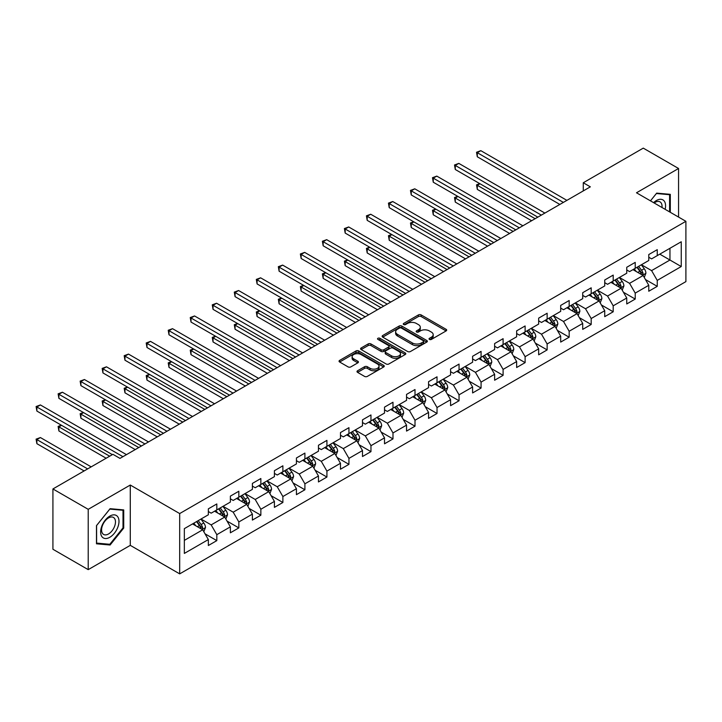 <?xml version="1.0" encoding="UTF-8"?>
<svg xmlns="http://www.w3.org/2000/svg" width="722" height="722" viewBox="0 0 722 722"><rect width="100%" height="100%" fill="white"/><g stroke="black" fill="none" stroke-linecap="round" stroke-linejoin="round"><path stroke-width="1.08" d="M429.446 339.43A1.372 0.794 0 0 0 431.386 339.43L446.106 330.929A1.958 1.128 0 0 0 446.683 330.125A1.958 1.128 0 0 0 446.106 329.322L421.17 314.927A1.958 1.128 0 0 0 418.399 314.927L403.679 323.429A1.372 0.794 0 0 0 403.273 323.988A1.372 0.794 0 0 0 403.679 324.548A1.372 0.794 0 0 0 405.611 324.548L407.524 323.447A6.272 3.619 0 0 1 416.386 323.447L418.462 324.647A6.272 3.619 0 0 1 420.303 327.21A6.272 3.619 0 0 1 418.462 329.764L416.558 330.866A1.372 0.794 0 0 0 416.161 331.425A1.372 0.794 0 0 0 416.558 331.985A1.372 0.794 0 0 0 418.498 331.985L420.403 330.884A6.272 3.619 0 0 1 429.274 330.884L431.35 332.084A6.272 3.619 0 0 1 433.191 334.647A6.272 3.619 0 0 1 431.35 337.21L429.446 338.302A1.372 0.794 0 0 0 429.048 338.862A1.372 0.794 0 0 0 429.446 339.43L429.446 338.302M357.57 370.765A1.958 1.128 0 0 0 356.993 371.568A1.958 1.128 0 0 0 357.57 372.362L364.565 376.406A1.958 1.128 0 0 0 367.336 376.406L383.689 366.966A1.958 1.128 0 0 0 384.257 366.162A1.958 1.128 0 0 0 383.689 365.368L358.744 350.964A1.958 1.128 0 0 0 355.973 350.964L339.629 360.404A1.958 1.128 0 0 0 339.051 361.208A1.958 1.128 0 0 0 339.629 362.002L348.076 366.884A1.958 1.128 0 0 0 350.847 366.884L357.85 362.841A1.958 1.128 0 0 0 358.419 362.047A1.958 1.128 0 0 0 357.85 361.244L353.654 358.825A5.244 3.023 0 0 1 352.119 356.686A5.244 3.023 0 0 1 355.359 353.888A5.244 3.023 0 0 1 361.063 354.547L377.489 364.023A5.244 3.023 0 0 1 379.023 366.162A5.244 3.023 0 0 1 375.783 368.96A5.244 3.023 0 0 1 370.07 368.301L367.336 366.722A1.958 1.128 0 0 0 364.565 366.722L357.57 370.765L357.57 372.362M130.285 485.04L88.219 509.326L52.923 488.956L52.923 549.261L88.219 569.64L130.285 545.354L179.688 573.873L179.688 513.568L130.285 485.04L130.285 545.354M678.563 217.069L678.563 168.497L636.497 192.783L685.9 221.311L179.688 513.568M678.563 168.497L643.266 148.127L583.277 182.756L583.277 190.906M52.923 488.956L112.921 454.318L119.978 458.389L590.334 186.836L583.277 182.756M407.659 351.524A1.958 1.128 0 0 0 410.43 351.524L426.783 342.084A1.958 1.128 0 0 0 427.352 341.289A1.958 1.128 0 0 0 426.783 340.486L401.838 326.082A1.958 1.128 0 0 0 399.067 326.082L382.714 335.522A1.958 1.128 0 0 0 382.146 336.326A1.958 1.128 0 0 0 382.714 337.129L407.659 351.524M378.481 339.719A1.372 0.794 0 0 1 379.88 339.918L405.204 354.538L388.887 363.969A1.958 1.128 0 0 1 386.117 363.969L361.171 349.565L368.166 345.558L368.166 343.925L361.171 347.968A1.958 1.128 0 0 0 360.594 348.762A1.958 1.128 0 0 0 361.171 349.565L361.171 347.968M368.166 345.558A1.958 1.128 0 0 1 370.937 345.558L370.937 343.925A1.958 1.128 0 0 0 368.166 343.925M370.937 343.925L381.054 349.764A1.958 1.128 0 0 0 383.824 349.764L388.472 347.083A1.958 1.128 0 0 0 389.041 346.289A1.958 1.128 0 0 0 388.472 345.486L377.94 339.403A1.372 0.794 0 0 1 377.534 338.844A1.372 0.794 0 0 1 378.382 338.113A1.372 0.794 0 0 1 379.88 338.284L405.232 352.923A1.958 1.128 0 0 1 405.809 353.726A1.958 1.128 0 0 1 405.232 354.529L405.232 352.923M179.688 573.873L685.9 281.616L685.9 221.311M205.03 533.82L216.817 540.625L216.817 534.677L230.372 526.852L230.372 532.8L238.838 527.908L238.838 521.961L252.393 514.136L252.393 520.084L260.859 515.201L260.859 509.245L274.414 501.42L274.414 507.376L282.88 502.485L282.88 496.537L296.435 488.713L296.435 494.66L304.901 489.769L304.901 483.821L318.456 475.997L318.456 481.944L326.922 477.052L326.922 471.105L340.477 463.28L340.477 469.228L348.943 464.345L348.943 458.389L362.498 450.564L362.498 456.521L370.964 451.629L370.964 445.682L384.519 437.857L384.519 443.804L392.985 438.913L392.985 432.965L406.54 425.141L406.54 431.088L415.006 426.197L415.006 420.249L428.561 412.424L428.561 418.372L437.027 413.489L437.027 407.533L450.582 399.708L450.582 405.665L459.048 400.773L459.048 394.826L472.603 387.001L472.603 392.948L481.069 388.057L481.069 382.109L494.624 374.285L494.624 380.232L503.099 375.341L503.099 369.393L516.645 361.569L516.645 367.516L525.12 362.634L525.12 356.677L538.666 348.852L538.666 354.809L547.141 349.917L547.141 343.97L560.687 336.145L560.687 342.093L569.162 337.201L569.162 331.254L582.708 323.429L582.708 329.376L591.183 324.485L591.183 318.537L604.729 310.713L604.729 316.66L613.204 311.778L613.204 305.821L626.75 298.005L626.75 303.953L635.225 299.061L635.225 293.114L648.771 285.289L648.771 291.237L657.246 286.345L657.246 280.398L681.243 266.544L681.243 241.762L669.953 248.287L669.953 260.019L681.243 266.544M216.817 540.625L208.351 545.516L208.351 539.569L184.345 553.422L184.345 528.648L208.351 514.786L208.351 508.839L216.817 503.947L216.817 509.903L230.372 502.079L230.372 496.122L238.838 491.24L238.838 497.187L252.393 489.363L252.393 483.415L260.859 478.524L260.859 484.471L274.414 476.646L274.414 470.699L282.88 465.807L282.88 471.755L296.435 463.93L296.435 457.983L304.901 453.091L304.901 459.048L318.456 451.223L318.456 445.266L326.922 440.384L326.922 446.331L340.477 438.507L340.477 432.559L348.943 427.668L348.943 433.615L362.498 425.79L362.498 419.843L370.964 414.951L370.964 420.899L384.519 413.074L384.519 407.127L392.985 402.235L392.985 408.192L406.54 400.367L406.54 394.411L415.006 389.528L415.006 395.475L428.561 387.651L428.561 381.703L437.027 376.812L437.027 382.759L450.582 374.935L450.582 368.987L459.048 364.096L459.048 370.043L472.603 362.218L472.603 356.271L481.069 351.379L481.069 357.336L494.624 349.511L494.624 343.555L503.099 338.672L503.099 344.62L516.645 336.795L516.645 330.847L525.12 325.956L525.12 331.903L538.666 324.079L538.666 318.131L547.141 313.24L547.141 319.187L560.687 311.363L560.687 305.415L569.162 300.523L569.162 306.48L582.708 298.655L582.708 292.699L591.183 287.816L591.183 293.764L604.729 285.939L604.729 279.992L613.204 275.1L613.204 281.048L626.75 273.223L626.75 267.275L635.225 262.384L635.225 268.331L648.771 260.507L648.771 254.559L657.246 249.668L657.246 255.624L681.243 241.762M214.56 511.203L224.722 517.069L211.167 524.894L201.005 519.028M208.351 511.528L211.167 513.162L216.817 509.903M211.167 524.894L216.817 534.677M224.722 517.069L230.372 526.852M236.581 498.487L246.743 504.362L233.188 512.178L223.026 506.312M230.372 498.812L233.188 500.445L238.838 497.187M233.188 512.178L238.838 521.961M246.743 504.362L252.393 514.136M258.602 485.78L268.764 491.646L255.209 499.471L245.047 493.595M252.393 486.105L255.209 487.729L260.859 484.471M255.209 499.471L260.859 509.245M268.764 491.646L274.414 501.42M280.623 473.063L290.785 478.93L277.23 486.754L267.068 480.888M274.414 473.388L277.23 475.022L282.88 471.755M277.23 486.754L282.88 496.537M290.785 478.93L296.435 488.713M302.644 460.347L312.807 466.213L299.251 474.038L289.089 468.172M296.435 460.672L299.251 462.306L304.901 459.048M299.251 474.038L304.901 483.821M312.807 466.213L318.456 475.997M324.665 447.631L334.827 453.506L321.281 461.322L311.11 455.456M318.456 447.956L321.281 449.589L326.922 446.331M321.281 461.322L326.922 471.105M334.827 453.506L340.477 463.28M346.686 434.924L356.848 440.79L343.302 448.615L333.131 442.748M340.477 435.249L343.302 436.873L348.943 433.615M343.302 448.615L348.943 458.389M356.848 440.79L362.498 450.564M368.707 422.208L378.87 428.074L365.323 435.898L355.152 430.032M362.498 422.532L365.323 424.166L370.964 420.899M365.323 435.898L370.964 445.682M378.87 428.074L384.519 437.857M390.728 409.491L400.89 415.358L387.344 423.182L377.173 417.316M384.519 409.816L387.344 411.45L392.985 408.192M387.344 423.182L392.985 432.965M400.89 415.358L406.54 425.141M412.749 396.775L422.911 402.65L409.365 410.466L399.203 404.6M406.54 397.1L409.365 398.734L415.006 395.475M409.365 410.466L415.006 420.249M422.911 402.65L428.561 412.424M434.77 384.068L444.933 389.934L431.386 397.759L421.224 391.893M428.561 384.393L431.386 386.017L437.027 382.759M431.386 397.759L437.027 407.533M444.933 389.934L450.582 399.708M456.791 371.352L466.953 377.218L453.407 385.043L443.245 379.176M450.582 371.677L453.407 373.31L459.048 370.043M453.407 385.043L459.048 394.826M466.953 377.218L472.603 387.001M478.812 358.635L488.974 364.502L475.428 372.326L465.266 366.46M472.603 358.96L475.428 360.594L481.069 357.336M475.428 372.326L481.069 382.109M488.974 364.502L494.624 374.285M500.833 345.919L510.996 351.794L497.449 359.61L487.287 353.744M494.624 346.244L497.449 347.878L503.099 344.62M497.449 359.61L503.099 369.393M510.996 351.794L516.645 361.569M522.854 333.212L533.016 339.078L519.47 346.903L509.308 341.037M516.645 333.537L519.47 335.161L525.12 331.903M519.47 346.903L525.12 356.677M533.016 339.078L538.666 348.852M544.875 320.496L555.047 326.362L541.491 334.187L531.329 328.32M538.666 320.821L541.491 322.454L547.141 319.187M541.491 334.187L547.141 343.97M555.047 326.362L560.687 336.145M566.896 307.78L577.068 313.646L563.512 321.47L553.35 315.604M560.687 308.104L563.512 309.738L569.162 306.48M563.512 321.47L569.162 331.254M577.068 313.646L582.708 323.429M588.917 295.063L599.089 300.939L585.533 308.763L575.371 302.888M582.708 295.397L585.533 297.022L591.183 293.764M585.533 308.763L591.183 318.537M599.089 300.939L604.729 310.713M610.938 282.356L621.11 288.222L607.554 296.047L597.392 290.181M604.729 282.681L607.554 284.306L613.204 281.048M607.554 296.047L613.204 305.821M621.11 288.222L626.75 298.005M632.959 269.64L643.131 275.506L629.575 283.331L619.413 277.465M626.75 269.965L629.575 271.598L635.225 268.331M629.575 283.331L635.225 293.114M643.131 275.506L648.771 285.289M659.782 254.153L669.953 260.019L651.596 270.615L641.434 264.748M648.771 257.249L651.596 258.882L657.246 255.624M651.596 270.615L657.246 280.398M88.219 509.326L88.219 569.64M184.345 540.381L202.701 529.786L192.539 523.919M202.701 529.786L208.351 539.569M645.459 279.54L657.246 286.345M623.438 292.257L635.225 299.061M601.417 304.973L613.204 311.778M579.396 317.68L591.183 324.485M557.375 330.396L569.162 337.201M535.354 343.112L547.141 349.917M513.333 355.829L525.12 362.634M491.303 368.536L503.099 375.341M469.282 381.252L481.069 388.057M447.261 393.968L459.048 400.773M425.24 406.685L437.027 413.489M403.219 419.392L415.006 426.197M381.198 432.108L392.985 438.913M359.177 444.824L370.964 451.629M337.156 457.54L348.943 464.345M315.135 470.248L326.922 477.052M293.114 482.964L304.901 489.769M271.093 495.68L282.88 502.485M249.072 508.396L260.859 515.201M227.051 521.103L238.838 527.908M670.305 212.304L670.305 194.335L656.677 193.126L650.468 200.851L656.397 193.523L669.592 194.705L669.592 211.898M96.477 543.801L110.096 545.011L123.724 528.071L123.724 509.903L110.096 508.685L96.477 525.634L96.477 543.801M123.011 527.665L123.724 528.071M108.661 544.18L110.096 545.011M429.996 339.62L431.35 338.835A6.272 3.619 0 0 0 433.191 336.281L433.191 334.647M420.303 327.21L420.303 328.835A6.272 3.619 0 0 1 418.462 331.398L417.108 332.183M446.079 330.938L421.17 316.561A1.958 1.128 0 0 0 418.399 316.561L404.221 324.738M426.756 342.102L401.838 327.716A1.958 1.128 0 0 0 399.067 327.716L382.741 337.138M423.318 341.849A1.372 0.794 0 0 0 423.715 341.289A1.372 0.794 0 0 0 423.318 340.73L401.423 328.086A1.372 0.794 0 0 0 399.483 328.086L397.47 329.25A6.272 3.619 0 0 0 395.638 331.804A6.272 3.619 0 0 0 397.47 334.367L412.442 343.004A6.272 3.619 0 0 0 421.305 343.004L423.318 341.849L423.318 343.473A1.372 0.794 0 0 0 423.715 342.914L423.715 341.289M395.638 331.804L395.638 333.438A6.272 3.619 0 0 0 397.47 335.992L397.47 334.367M423.318 343.473L421.305 344.638A6.272 3.619 0 0 1 412.442 344.638L397.47 335.992M370.937 345.558L381.054 351.397A1.958 1.128 0 0 0 383.824 351.397L388.472 348.717A1.958 1.128 0 0 0 389.041 347.914L389.041 346.289M391.55 355.829A5.244 3.023 0 0 0 397.262 356.478A5.244 3.023 0 0 0 400.502 353.69A5.244 3.023 0 0 0 398.968 351.542L393.183 348.203A1.958 1.128 0 0 0 390.403 348.203L385.765 350.883A1.958 1.128 0 0 0 385.196 351.686A1.958 1.128 0 0 0 385.765 352.489L391.55 355.829L391.55 357.453A5.244 3.023 0 0 0 397.262 358.112A5.244 3.023 0 0 0 400.502 355.314L400.502 353.69M385.196 351.686L385.196 353.32A1.958 1.128 0 0 0 385.765 354.114L385.765 352.489M391.55 357.453L385.765 354.114M379.023 366.162L379.023 367.796A5.244 3.023 0 0 1 375.783 370.594A5.244 3.023 0 0 1 370.07 369.935L367.336 368.355A1.958 1.128 0 0 0 364.565 368.355L357.598 372.381M352.119 356.686L352.119 358.32A5.244 3.023 0 0 0 353.654 360.458L353.654 358.825M357.85 361.244L357.85 362.841L353.654 360.458M383.662 366.984L358.744 352.598A1.958 1.128 0 0 0 355.973 352.598L339.647 362.02M644.241 277.438L645.919 273.205A5.289 3.05 -120 0 0 644.232 268.701L641.317 264.812M636.244 271.535L634.259 268.891M479.986 183.767L477.305 185.31L477.305 189.39L531.609 220.742M642.309 275.037L643.067 273.43A5.289 3.05 -120 0 0 641.551 270.254L638.636 266.364M637.309 267.131L640.549 271.445A2.698 1.552 60 0 1 641.037 272.257L643.067 273.43M636.948 267.339L639.854 271.228A5.289 3.05 60 0 1 641.371 274.414M477.305 189.39L476.529 184.859L535.137 218.703M476.529 184.859L479.679 183.587M563.368 202.404L477.305 152.712L480.834 150.672L566.896 200.364M559.839 204.443L477.305 156.782L477.305 152.712L476.529 152.261L480.834 150.672M477.305 156.782L476.529 152.261M668.725 194.2L669.592 194.705M665.133 209.317A12.978 7.491 120 0 0 662.886 199.886A12.978 7.491 120 0 0 653.591 202.656M661.993 207.503A9.828 5.677 120 0 0 660.025 201.871A9.828 5.677 120 0 0 654.159 202.981M109.816 537.285A12.978 7.491 120 0 0 118.995 521.392A12.978 7.491 120 0 0 109.816 516.095A12.978 7.491 120 0 0 100.638 531.988A12.978 7.491 120 0 0 109.816 537.285M108.526 533.964A9.828 5.677 120 0 0 114.942 525.309A9.828 5.677 120 0 0 113.444 517.439A9.828 5.677 120 0 0 108.526 517.927A9.828 5.677 120 0 0 102.109 526.582A9.828 5.677 120 0 0 103.616 534.451A9.828 5.677 120 0 0 108.526 533.964M96.613 525.508L109.816 509.091L123.011 510.273L123.011 527.863L109.816 544.289L96.613 543.106L96.586 525.49M122.135 509.768L123.011 510.273M622.22 290.154L623.898 285.921A5.289 3.05 -120 0 0 622.211 281.418L619.296 277.528M614.223 284.242L612.238 281.607M457.965 196.474L455.284 198.027L455.284 202.097L509.588 233.45M620.288 287.744L621.046 286.147A5.289 3.05 -120 0 0 619.53 282.97L616.615 279.08M615.288 279.838L618.519 284.161A2.698 1.552 60 0 1 619.016 284.973L621.046 286.147M614.927 280.055L617.833 283.945A5.289 3.05 60 0 1 619.35 287.13M455.284 202.097L454.508 197.575L513.116 231.419M454.508 197.575L457.658 196.294M600.199 302.87L601.877 298.637A5.289 3.05 -120 0 0 600.19 294.134L597.274 290.244M592.202 296.959L590.217 294.314M435.944 209.19L433.263 210.743L433.263 214.813L487.567 246.166M598.267 300.46L599.025 298.863A5.289 3.05 -120 0 0 597.509 295.677L594.594 291.787M593.267 292.554L596.498 296.868A2.698 1.552 60 0 1 596.995 297.69L599.025 298.863M592.897 292.771L595.812 296.661A5.289 3.05 60 0 1 597.329 299.838M433.263 214.813L432.487 210.292L491.095 244.126M432.487 210.292L435.637 209.01M541.347 215.12L455.284 165.428L458.813 163.389L544.875 213.08M537.818 217.151L455.284 169.499L455.284 165.428L454.508 164.977L458.813 163.389M455.284 169.499L454.508 164.977M519.326 227.827L433.263 178.135L436.792 176.105L522.854 225.787M515.797 229.867L433.263 182.215L433.263 178.135L432.487 177.693L436.792 176.105M433.263 182.215L432.487 177.693M578.178 315.577L579.856 311.353A5.289 3.05 -120 0 0 578.169 306.841L575.253 302.96M570.181 309.675L568.196 307.03M413.923 221.907L411.242 223.45L411.242 227.529L465.546 258.882M576.246 313.177L577.004 311.579A5.289 3.05 -120 0 0 575.488 308.393L572.573 304.503M571.246 305.271L574.477 309.585A2.698 1.552 60 0 1 574.974 310.406L577.004 311.579M570.876 305.478L573.791 309.368A5.289 3.05 60 0 1 575.308 312.554M411.242 227.529L410.466 223.008L469.074 256.842M410.466 223.008L413.616 221.726M556.157 328.293L557.835 324.061A5.289 3.05 -120 0 0 556.148 319.557L553.232 315.667M548.151 322.391L546.175 319.747M391.902 234.623L389.221 236.166L389.221 240.245L443.525 271.598M554.225 325.893L554.983 324.286A5.289 3.05 -120 0 0 553.467 321.11L550.552 317.22M549.225 317.987L552.456 322.301A2.698 1.552 60 0 1 552.953 323.113L554.983 324.286M548.855 318.194L551.77 322.084A5.289 3.05 60 0 1 553.287 325.27M389.221 240.245L388.445 235.715L447.053 269.559M388.445 235.715L391.595 234.442M534.136 341.01L535.814 336.777A5.289 3.05 -120 0 0 534.127 332.273L531.212 328.384M526.13 335.098L524.154 332.463M369.881 247.33L367.2 248.882L367.2 252.953L421.504 284.306M532.204 338.6L532.962 337.003A5.289 3.05 -120 0 0 531.446 333.826L528.531 329.936M527.204 330.694L530.435 335.008A2.698 1.552 60 0 1 530.932 335.829L532.962 337.003M526.834 330.911L529.749 334.8A5.289 3.05 60 0 1 531.266 337.977M367.2 252.953L366.424 248.431L425.032 282.275M366.424 248.431L369.565 247.15M497.305 240.543L411.242 190.852L414.771 188.812L500.833 238.504M493.776 242.583L411.242 194.931L411.242 190.852L410.466 190.409L414.771 188.812M411.242 194.931L410.466 190.409M475.284 253.26L389.221 203.568L392.75 201.528L478.812 251.22M471.755 255.299L389.221 207.638L389.221 203.568L388.445 203.117L392.75 201.528M389.221 207.638L388.445 203.117M453.263 265.967L367.2 216.284L370.729 214.244L456.791 263.936M449.734 268.006L367.2 220.354L367.2 216.284L366.424 215.833L370.729 214.244M367.2 220.354L366.424 215.833M512.115 353.726L513.793 349.493A5.289 3.05 -120 0 0 512.106 344.99L509.191 341.1M504.109 347.814L502.133 345.17M347.86 260.046L345.179 261.599L345.179 265.669L399.483 297.022M510.183 351.316L510.941 349.719A5.289 3.05 -120 0 0 509.425 346.533L506.51 342.643M505.183 343.41L508.414 347.724A2.698 1.552 60 0 1 508.911 348.546L510.941 349.719M504.813 343.627L507.728 347.517A5.289 3.05 60 0 1 509.245 350.693M345.179 265.669L344.403 261.147L403.011 294.982M344.403 261.147L347.544 259.866M431.242 278.683L345.179 228.991L348.708 226.961L434.77 276.643M427.713 280.723L345.179 233.071L345.179 228.991L344.403 228.549L348.708 226.961M345.179 233.071L344.403 228.549M490.094 366.433L491.772 362.209A5.289 3.05 -120 0 0 490.085 357.697L487.169 353.816M482.088 360.531L480.112 357.886M325.839 272.763L323.158 274.306L323.158 278.385L377.462 309.738M488.162 364.032L488.92 362.435A5.289 3.05 -120 0 0 487.404 359.249L484.489 355.359M483.162 356.127L486.393 360.44A2.698 1.552 60 0 1 486.89 361.262L488.92 362.435M482.792 356.334L485.707 360.224A5.289 3.05 60 0 1 487.224 363.41M323.158 278.385L322.382 273.864L380.99 307.698M322.382 273.864L325.523 272.582M409.221 291.399L323.158 241.708L326.687 239.668L412.749 289.36M405.692 293.439L323.158 245.787L323.158 241.708L322.382 241.256L326.687 239.668M323.158 245.787L322.382 241.256M468.073 379.149L469.751 374.917A5.289 3.05 -120 0 0 468.064 370.413L465.148 366.523M460.067 373.247L458.091 370.603M303.818 285.479L301.137 287.022L301.137 291.101L355.441 322.454M466.141 376.749L466.899 375.142A5.289 3.05 -120 0 0 465.383 371.965L462.468 368.076M461.141 368.843L464.372 373.157A2.698 1.552 60 0 1 464.86 373.969L466.899 375.142M460.771 369.05L463.686 372.94A5.289 3.05 60 0 1 465.203 376.126M301.137 291.101L300.361 286.571L358.969 320.415M300.361 286.571L303.502 285.298M387.2 304.115L301.137 254.424L304.666 252.384L390.728 302.076M383.671 306.146L301.137 258.494L301.137 254.424L300.361 253.973L304.666 252.384M301.137 258.494L300.361 253.973M446.052 391.865L447.73 387.633A5.289 3.05 -120 0 0 446.043 383.129L443.127 379.24M438.046 385.954L436.07 383.319M281.797 298.186L279.107 299.738L279.107 303.809L333.42 335.161M444.12 389.456L444.869 387.858A5.289 3.05 -120 0 0 443.362 384.682L440.447 380.792M439.12 381.55L442.351 385.864A2.698 1.552 60 0 1 442.839 386.685L444.869 387.858M438.75 381.767L441.665 385.656A5.289 3.05 60 0 1 443.182 388.833M279.107 303.809L278.331 299.287L336.948 333.131M278.331 299.287L281.481 298.005M365.179 316.823L279.107 267.14L282.645 265.1L368.707 314.792M361.65 318.862L279.107 271.21L279.107 267.14L278.331 266.689L282.645 265.1M279.107 271.21L278.331 266.689M424.031 404.582L425.709 400.349A5.289 3.05 -120 0 0 424.022 395.846L421.106 391.956M416.025 398.67L414.049 396.026M259.776 310.902L257.086 312.455L257.086 316.525L311.399 347.878M422.099 402.172L422.848 400.575A5.289 3.05 -120 0 0 421.341 397.389L418.426 393.499M417.099 394.266L420.33 398.58A2.698 1.552 60 0 1 420.818 399.401L422.848 400.575M416.729 394.483L419.644 398.373A5.289 3.05 60 0 1 421.161 401.549M257.086 316.525L256.31 312.003L314.927 345.838M256.31 312.003L259.46 310.722M343.158 329.539L257.086 279.847L260.615 277.817L346.686 327.499M339.629 331.578L257.086 283.927L257.086 279.847L256.31 279.405L260.615 277.817M257.086 283.927L256.31 279.405M402.01 417.289L403.688 413.065A5.289 3.05 -120 0 0 402.001 408.553L399.085 404.672M394.004 411.387L392.028 408.742M237.755 323.618L235.065 325.162L235.065 329.241L289.378 360.594M400.078 414.888L400.827 413.291A5.289 3.05 -120 0 0 399.32 410.105L396.405 406.215M395.078 406.982L398.309 411.296A2.698 1.552 60 0 1 398.797 412.118L400.827 413.291M394.708 407.19L397.623 411.08A5.289 3.05 60 0 1 399.14 414.266M235.065 329.241L234.289 324.719L292.906 358.554M234.289 324.719L237.439 323.438M321.137 342.255L235.065 292.563L238.594 290.524L324.665 340.215M317.608 344.295L235.065 296.643L235.065 292.563L234.289 292.112L238.594 290.524M235.065 296.643L234.289 292.112M379.989 430.005L381.667 425.772A5.289 3.05 -120 0 0 379.98 421.269L377.065 417.379M371.983 424.103L370.007 421.458M215.734 336.326L213.044 337.878L213.044 341.957L267.348 373.31M378.048 427.604L378.806 425.998A5.289 3.05 -120 0 0 377.299 422.821L374.384 418.931M373.057 419.699L376.288 424.013A2.698 1.552 60 0 1 376.776 424.825L378.806 425.998M372.687 419.906L375.602 423.796A5.289 3.05 60 0 1 377.119 426.982M213.044 341.957L212.268 337.427L270.885 371.27M212.268 337.427L215.418 336.154M299.116 354.971L213.044 305.28L216.573 303.24L302.644 352.932M295.587 357.002L213.044 309.35L213.044 305.28L212.268 304.828L216.573 303.24M213.044 309.35L212.268 304.828M357.968 442.721L359.646 438.489A5.289 3.05 -120 0 0 357.959 433.985L355.043 430.095M349.962 436.81L347.986 434.175M193.713 349.042L191.023 350.594L191.023 354.664L245.327 386.017M356.027 440.312L356.785 438.714A5.289 3.05 -120 0 0 355.278 435.537L352.363 431.648M351.036 432.406L354.267 436.72A2.698 1.552 60 0 1 354.755 437.541L356.785 438.714M350.666 432.622L353.581 436.512A5.289 3.05 60 0 1 355.098 439.689M191.023 354.664L190.247 350.143L248.855 383.987M190.247 350.143L193.397 348.861M277.095 367.678L191.023 317.996L194.552 315.956L280.623 365.648M273.566 369.718L191.023 322.066L191.023 317.996L190.247 317.545L194.552 315.956M191.023 322.066L190.247 317.545M335.947 455.438L337.625 451.205A5.289 3.05 -120 0 0 335.938 446.701L333.022 442.812M327.941 449.526L325.965 446.882M171.692 361.758L169.002 363.31L169.002 367.381L223.306 398.734M334.006 453.028L334.764 451.43A5.289 3.05 -120 0 0 333.248 448.245L330.342 444.355M329.015 445.122L332.246 449.436A2.698 1.552 60 0 1 332.734 450.257L334.764 451.43M328.645 445.339L331.56 449.228A5.289 3.05 60 0 1 333.077 452.405M169.002 367.381L168.226 362.859L226.834 396.694M168.226 362.859L171.376 361.578M255.074 380.395L169.002 330.703L172.531 328.672L258.602 378.355M251.545 382.434L169.002 334.782L169.002 330.703L168.226 330.261L172.531 328.672M169.002 334.782L168.226 330.261M313.926 468.145L315.604 463.921A5.289 3.05 -120 0 0 313.917 459.409L311.002 455.519M305.92 462.242L303.944 459.598M149.662 374.474L146.981 376.018L146.981 380.097L201.285 411.45M311.985 465.744L312.743 464.147A5.289 3.05 -120 0 0 311.227 460.961L308.321 457.071M306.994 457.838L310.225 462.152A2.698 1.552 60 0 1 310.713 462.973L312.743 464.147M306.624 458.046L309.539 461.936A5.289 3.05 60 0 1 311.056 465.121M146.981 380.097L146.205 375.575L204.813 409.41M146.205 375.575L149.355 374.294M233.053 393.111L146.981 343.419L150.51 341.38L236.581 391.071M229.524 395.151L146.981 347.499L146.981 343.419L146.205 342.968L150.51 341.38M146.981 347.499L146.205 342.968M291.905 480.861L293.583 476.628A5.289 3.05 -120 0 0 291.896 472.125L288.981 468.235M283.899 474.95L281.923 472.314M127.641 387.182L124.96 388.734L124.96 392.813L179.264 424.166M289.964 478.46L290.722 476.854A5.289 3.05 -120 0 0 289.206 473.677L286.3 469.787M284.973 470.554L288.204 474.868A2.698 1.552 60 0 1 288.692 475.681L290.722 476.854M284.603 470.762L287.518 474.652A5.289 3.05 60 0 1 289.026 477.838M124.96 392.813L124.184 388.283L182.792 422.126M124.184 388.283L127.334 387.01M211.032 405.827L124.96 356.136L128.489 354.096L214.56 403.788M207.503 407.858L124.96 360.206L124.96 356.136L124.184 355.684L128.489 354.096M124.96 360.206L124.184 355.684M269.884 493.577L271.562 489.345A5.289 3.05 -120 0 0 269.875 484.841L266.959 480.951M261.878 487.666L259.902 485.031M105.62 399.898L102.939 401.45L102.939 405.52L157.243 436.873M267.943 491.168L268.701 489.57A5.289 3.05 -120 0 0 267.185 486.393L264.279 482.504M262.952 483.262L266.183 487.576A2.698 1.552 60 0 1 266.671 488.397L268.701 489.57M262.582 483.478L265.497 487.368A5.289 3.05 60 0 1 267.005 490.545M102.939 405.52L102.163 400.999L160.771 434.843M102.163 400.999L105.313 399.717M189.011 418.534L102.939 368.852L106.468 366.812L192.539 416.504M185.482 420.574L102.939 372.922L102.939 368.852L102.163 368.4L106.468 366.812M102.939 372.922L102.163 368.4M247.863 506.293L249.541 502.061A5.289 3.05 -120 0 0 247.854 497.557L244.938 493.667M239.857 500.382L237.881 497.738M83.599 412.614L80.918 414.166L80.918 418.237L135.222 449.589M245.922 503.884L246.68 502.286A5.289 3.05 -120 0 0 245.164 499.101L242.249 495.211M240.931 495.978L244.162 500.292A2.698 1.552 60 0 1 244.65 501.113L246.68 502.286M240.561 496.194L243.476 500.084A5.289 3.05 60 0 1 244.984 503.261M80.918 418.237L80.142 413.715L138.75 447.55M80.142 413.715L83.292 412.433M166.99 431.251L80.918 381.559L84.447 379.528L170.518 429.211M163.461 433.29L80.918 385.638L80.918 381.559L80.142 381.117L84.447 379.528M80.918 385.638L80.142 381.117M225.833 519.001L227.52 514.777A5.289 3.05 -120 0 0 225.824 510.264L222.917 506.375M217.836 513.098L215.86 510.454M61.578 425.33L58.897 426.873L58.897 430.953L106.143 458.226M223.901 516.6L224.659 515.003A5.289 3.05 -120 0 0 223.143 511.817L220.228 507.927M218.91 508.694L222.141 513.008A2.698 1.552 60 0 1 222.629 513.829L224.659 515.003M218.54 508.902L221.455 512.791A5.289 3.05 60 0 1 222.963 515.977M58.897 430.953L58.121 426.431L109.672 456.196M58.121 426.431L61.271 425.15M144.969 443.967L58.897 394.275L62.426 392.236L148.497 441.927M141.44 446.006L58.897 398.354L58.897 394.275L58.121 393.824L62.426 392.236M58.897 398.354L58.121 393.824M203.812 531.717L205.49 527.484A5.289 3.05 -120 0 0 203.803 522.981L200.896 519.091M195.815 525.806L193.839 523.17M91.18 466.872L40.405 437.55L36.876 439.59L36.876 443.669L84.122 470.943M201.88 529.316L202.638 527.71A5.289 3.05 -120 0 0 201.122 524.533L198.207 520.643M196.889 521.41L200.12 525.724A2.698 1.552 60 0 1 200.608 526.537L202.638 527.71M196.519 521.618L199.434 525.508A5.289 3.05 60 0 1 200.942 528.694M36.876 443.669L36.1 439.138L87.651 468.903M36.1 439.138L40.405 437.55M122.948 456.683L36.876 406.991L40.405 404.952L126.476 454.643M112.352 454.643L36.876 411.062L36.876 406.991L36.1 406.54L40.405 404.952M36.876 411.062L36.1 406.54M431.35 338.835L431.35 337.21M416.558 331.985L416.558 330.866M418.462 331.398L418.462 329.764M403.679 324.548L403.679 323.429M418.399 316.561L418.399 314.927M421.17 316.561L421.17 314.927M446.106 330.929L446.106 329.322M382.714 337.129L382.714 335.522M399.067 327.716L399.067 326.082M401.838 327.716L401.838 326.082M426.783 342.084L426.783 340.486M412.442 344.638L412.442 343.004M421.305 344.638L421.305 343.004M381.054 351.397L381.054 349.764M383.824 351.397L383.824 349.764M388.472 348.717L388.472 347.083M379.88 339.918L379.88 338.284M364.565 368.355L364.565 366.722M367.336 368.355L367.336 366.722M370.07 369.935L370.07 368.301M339.629 362.002L339.629 360.404M355.973 352.598L355.973 350.964M358.744 352.598L358.744 350.964M383.689 366.966L383.689 365.368M642.607 275.208L645.883 273.313M641.551 270.254L644.232 268.701M637.788 272.429L639.854 271.228M620.586 287.916L623.862 286.02M619.53 282.97L622.211 281.418M615.767 285.136L617.833 283.945M598.565 300.632L601.841 298.737M597.509 295.677L600.19 294.134M593.746 297.852L595.812 296.661M576.544 313.348L579.82 311.453M575.488 308.393L578.169 306.841M571.725 310.568L573.791 309.368M554.523 326.064L557.799 324.169M553.467 321.11L556.148 319.557M549.704 323.285L551.77 322.084M532.502 338.771L535.778 336.876M531.446 333.826L534.127 332.273M527.683 335.992L529.749 334.8M510.481 351.488L513.757 349.592M509.425 346.533L512.106 344.99M505.662 348.708L507.728 347.517M488.46 364.204L491.736 362.309M487.404 359.249L490.085 357.697M483.641 361.424L485.707 360.224M466.43 376.92L469.715 375.025M465.383 371.965L468.064 370.413M461.62 374.14L463.686 372.94M444.409 389.627L447.694 387.732M443.362 384.682L446.043 383.129M439.599 386.848L441.665 385.656M422.388 402.344L425.673 400.448M421.341 397.389L424.022 395.846M417.578 399.564L419.644 398.373M400.367 415.06L403.652 413.164M399.32 410.105L402.001 408.553M395.557 412.28L397.623 411.08M378.346 427.776L381.631 425.881M377.299 422.821L379.98 421.269M373.536 424.996L375.602 423.796M356.325 440.483L359.61 438.588M355.278 435.537L357.959 433.985M351.515 437.703L353.581 436.512M334.304 453.199L337.589 451.304M333.248 448.245L335.938 446.701M329.494 450.42L331.56 449.228M312.283 465.916L315.568 464.02M311.227 460.961L313.917 459.409M307.464 463.136L309.539 461.936M290.262 478.632L293.547 476.737M289.206 473.677L291.896 472.125M285.443 475.843L287.518 474.652M268.241 491.339L271.526 489.444M267.185 486.393L269.875 484.841M263.422 488.559L265.497 487.368M246.22 504.055L249.505 502.16M245.164 499.101L247.854 497.557M241.401 501.276L243.476 500.084M224.199 516.771L227.484 514.876M223.143 511.817L225.824 510.264M219.38 513.992L221.455 512.791M202.178 529.488L205.463 527.592M201.122 524.533L203.803 522.981M197.359 526.699L199.434 525.508"/></g></svg>
